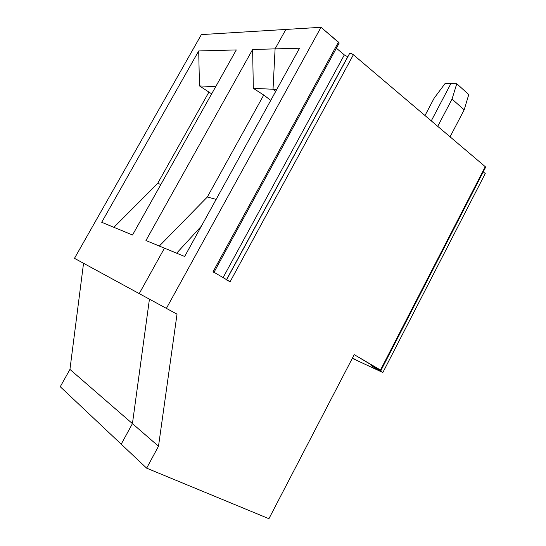 <?xml version="1.0" encoding="UTF-8"?>
<svg xmlns="http://www.w3.org/2000/svg" width="546" height="546" viewBox="0 0 546 546"><rect width="100%" height="100%" fill="white"/><g stroke="black" fill="none" stroke-linecap="round" stroke-linejoin="round"><path stroke-width="0.82" d="M223.096 277.607L344.335 54.907L336.377 48.212L344.335 54.907C346.041 56.108 347.276 56.518 348.055 56.122L349.597 53.542C350.389 53.139 351.651 53.549 353.378 54.771L485.257 166.68L380.48 370.052L354.231 354.634L379.634 369.826C381.217 370.611 381.504 370.686 380.48 370.052L485.257 166.68C486.008 167.376 485.858 167.677 484.793 167.574L485.667 167.137L485.257 166.68L353.378 54.771L230.119 281.736L213.056 271.71L338.472 42.124L338.861 43.666L339.223 43.004L321 27.3L338.472 42.124L213.056 271.71L230.119 281.736L226.508 279.921L230.119 281.736L353.378 54.771C351.651 53.549 350.389 53.139 349.597 53.542L226.638 279.689L348.055 56.122C347.276 56.518 346.041 56.108 344.335 54.907L223.096 277.607M121.205 444.178L132.432 423.621L149.433 299.181L132.432 423.621L121.205 444.178L146.649 468.161L268.919 518.7L354.231 354.634L268.919 518.7L146.649 468.161L60.258 386.732L69.943 369.41L83.545 263.274L69.943 369.41L60.258 386.732L121.205 444.178L132.432 423.621L158.504 446.239L146.649 468.161L158.504 446.239L69.943 369.41L132.432 423.621L149.433 299.181L132.432 423.621L121.205 444.178M139.23 293.618L164.462 248.164L139.23 293.618L177.02 314.155L158.504 446.239L177.02 314.155L139.23 293.618L164.462 248.164L184.65 256.49L145.946 240.533L252.614 49.488L275.088 48.874L285.872 29.443L321 27.3L166.373 308.408L321 27.3L285.872 29.443L275.088 48.874L299.529 48.205L184.65 256.49L299.529 48.205L275.088 48.874L273.027 89.244L275.088 48.874L285.872 29.443L201.378 34.596L74.481 258.34L201.378 34.596L285.872 29.443L275.088 48.874L252.614 49.488L145.946 240.533L164.462 248.164L139.23 293.618L74.481 258.34L139.23 293.618M176.645 253.194L201.372 226.174L176.645 253.194M275.75 91.319L273.027 89.244L276.802 89.414L273.027 89.244L275.75 91.319L273.027 89.244L275.088 48.874L273.027 89.244L253.337 88.35L252.614 49.488L253.337 88.35L273.027 89.244L275.75 91.319M431.272 120.878L450.921 83.565L431.272 120.878L450.921 83.565L456.77 83.722L445.161 83.415L434.125 98.232L424.993 115.547L434.125 98.232L445.161 83.415L450.921 83.565L431.272 120.878M356.845 360.449L352.518 357.923L356.845 360.449L382.855 372.515L371.881 366.079C370.857 365.451 371.123 365.52 372.686 366.291L379.634 369.826L371.355 365.759L382.855 372.515L485.257 173.539L483.244 171.847L485.257 173.539L382.855 372.515L352.3 358.347L356.845 360.449L352.518 357.923L356.845 360.449M437.721 126.351L452.04 99.092L456.77 83.722L468.768 94.581L464.175 109.842L450.075 136.828L464.175 109.842L452.04 99.092L437.721 126.351M464.175 109.842L468.768 94.581L456.77 83.722L452.04 99.092L464.175 109.842M226.529 279.62L348.055 56.122L226.529 279.62M212.94 271.956C214.482 272.693 214.523 272.611 213.056 271.71L213.998 272.304M236.302 49.932L132.528 235.005L101.699 222.29L198.703 50.955L236.302 49.932L198.703 50.955L101.699 222.29L132.528 235.005L236.302 49.932M215.718 86.643L199.461 85.906L211.671 93.864L199.461 85.906L198.703 50.955L199.461 85.906L215.718 86.643M113.896 227.32L157.617 183.49L209.009 91.933L157.617 183.49L113.896 227.32M160.906 184.384L157.617 183.49L160.906 184.384M207.344 196.997L263.732 95.038L253.337 88.35L263.732 95.038L207.344 196.997L159.323 246.048L207.344 196.997L216.141 199.386L207.344 196.997M270.768 100.348L263.732 95.038L270.768 100.348M380.992 370.372L485.667 167.137M339.223 43.004L214.018 272.27"/></g></svg>
